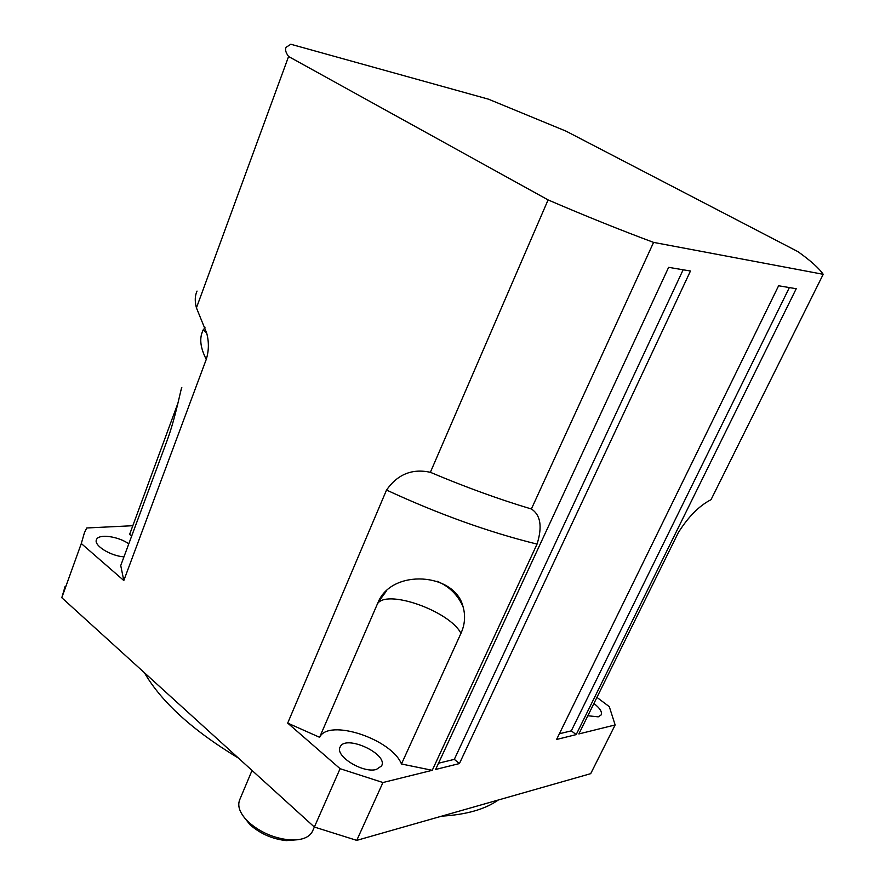 <?xml version="1.0" encoding="UTF-8"?>
<svg xmlns="http://www.w3.org/2000/svg" width="885" height="885" viewBox="0 0 885 885"><rect width="100%" height="100%" fill="white"/><g stroke="black" fill="none" stroke-linecap="round" stroke-linejoin="round"><path stroke-width="1.33" d="M144.421 672.733C161.479 702.093 192.819 730.545 238.43 758.091M441.67 816.158C466.306 814.665 485.179 809.277 498.299 800.007M243.331 816.291L250.068 824.776C260.4 833.825 272.48 839.102 286.32 840.617L298.145 839.699M312.659 830.893L312.405 831.469C309.031 837.752 301.298 840.54 289.185 839.865C273.675 838.15 260.135 832.243 248.552 822.11C240.023 813.78 237.08 806.312 239.724 799.719L252.037 770.437M123.977 556.831C110.525 556.068 93.356 545.271 96.487 539.629C98.423 533.589 118.247 536.244 128.801 543.832M593.901 703.509C599.897 708.089 602.32 711.894 601.181 714.914L598.238 716.839L587.85 715.755M376.324 769.474C362.784 773.512 334.519 755.801 340.172 746.962C345.305 734.163 388.57 753.976 381.568 765.934L376.324 769.474M356.743 840.374L314.363 827.033L340.094 768.689L382.94 782.528L356.743 840.374L590.704 773.656L615.141 724.948L609.289 706.639L596.921 697.391M132.838 525.712L86.73 527.98L84.407 532.781L81.298 543.534L61.795 597.718L65.147 586.29M382.94 782.528L432.245 770.304L401.469 763.987C391.546 738.964 328.523 718.155 319.596 737.293L287.691 723.1L386.524 490.047C397.608 474.26 412.233 468.342 430.375 472.302C464.979 486.949 498.653 499.184 531.376 508.997L653.584 242.39L823.205 274.306L711.031 499.682C699.183 505.789 688.287 516.774 678.33 532.626L578.867 733.942L615.141 724.948M823.205 274.306C819.123 268.31 810.726 260.776 798.027 251.694L565.98 131.124L488.443 99.164L290.822 44.25L286.132 47.27C284.881 49.427 285.689 52.503 288.587 56.507L548.092 199.91C584.708 215.674 619.876 229.846 653.584 242.39M287.691 723.1L340.094 768.689M81.298 543.534L123.811 580.527L120.736 565.548L167.099 440.542C175.717 417.443 181.281 386.601 181.812 387.608M131.832 535.635L129.564 534.562L177.907 403.239M576.19 734.605L796.223 288.72L778.612 285.767L556.577 739.473L576.19 734.605L571.312 730.844L559.375 733.765M459.426 763.567L690.466 271.009L668.629 267.347L435.619 769.463L459.426 763.567L454.315 759.363L438.529 763.213M61.795 597.718L314.363 827.033L312.405 831.469M319.596 737.293L377.995 602.563C391.712 568.391 454.89 572.661 463.043 606.679C465.621 615.65 464.924 624.533 460.963 633.328L401.469 763.987M531.376 508.997C540.624 514.959 542.516 526.663 537.051 544.109L432.245 770.304M197.045 291.077C194.877 295.789 194.678 301.387 196.437 307.858L206.659 333.003C209.059 341.864 208.937 350.648 206.271 359.365L123.811 580.527M196.437 307.858L288.587 56.507M548.092 199.91L430.375 472.302M454.315 759.363L683.143 269.781M571.312 730.844L789.365 287.57M174.157 414.125L175.108 414.567M377.132 604.433C384.842 588.171 449.315 610.617 460.963 633.328M386.524 490.047C438.75 514.207 488.918 532.228 537.051 544.109M205.043 327.184L202.676 331.178C199.247 338.623 200.441 348.015 206.271 359.365M286.32 840.617L289.185 839.865M250.068 824.776L248.552 822.11M463.043 606.679C457.788 594.831 449.16 586.357 437.146 581.268M386.137 591.401L378.017 602.508M206.659 333.003C203.672 329.906 202.344 329.297 202.676 331.178"/></g></svg>
